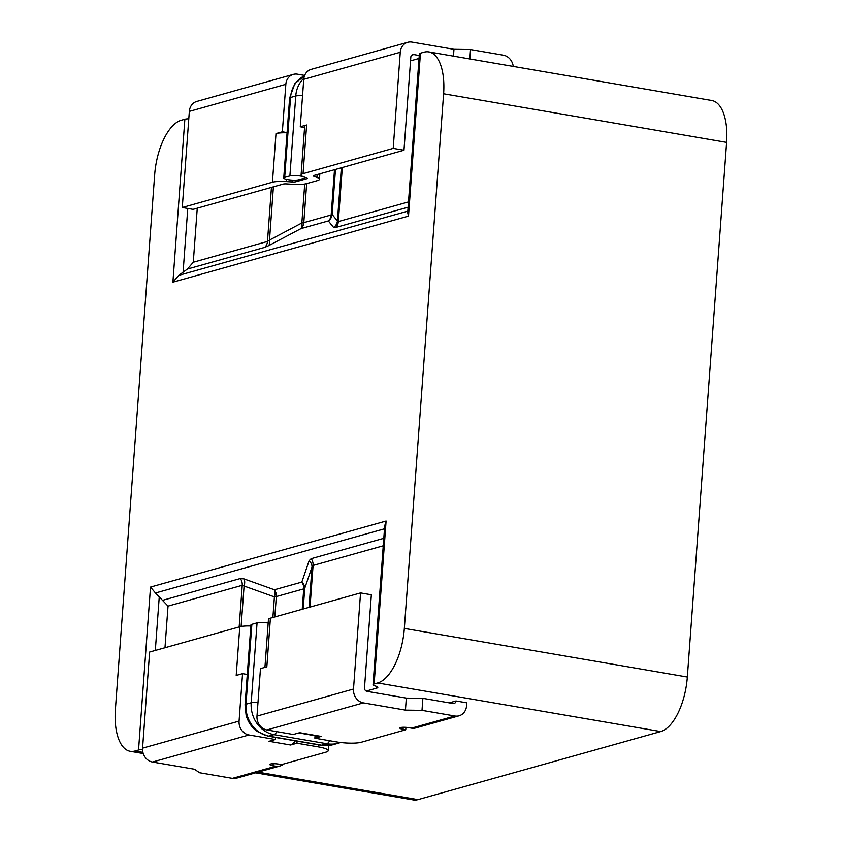 <?xml version="1.0" encoding="UTF-8"?>
<svg xmlns="http://www.w3.org/2000/svg" width="842" height="842" viewBox="0 0 842 842"><rect width="100%" height="100%" fill="white"/><g stroke="black" fill="none" stroke-linecap="round" stroke-linejoin="round"><path stroke-width="1.26" d="M449.26 702.859L455.985 700.976L466.773 702.828L466.552 705.838A12.262 10.693 74.3 0 1 459.079 715.795L415.738 727.941A12.262 10.693 -105.7 0 1 411.538 728.151L408.844 727.688A6.136 1.147 -175.8 0 0 399.845 728.046A6.136 1.147 -175.8 0 0 403.065 729.309L405.76 729.772L361.271 742.244A18.398 3.442 -175.8 0 1 336.432 741.897L314.866 738.192L315.045 735.719M275.744 766.22A12.262 10.693 74.3 0 0 279.933 766.009L236.591 778.166A12.262 10.693 -105.7 0 1 232.403 778.366L275.744 766.22L273.04 765.757A6.136 1.147 -175.8 0 1 269.819 764.494A6.136 1.147 -175.8 0 1 278.828 764.136L281.523 764.599L326.012 752.127A18.398 3.442 -175.8 0 0 328.191 750.696A18.398 3.442 -175.8 0 0 318.518 746.917L318.665 744.854M297.1 741.149L296.952 743.212L290.595 744.991L269.03 741.297L275.387 739.508L248.979 734.971L152.465 762.031L194.513 769.251L199.512 772.724L232.403 778.366M279.933 766.009A12.262 10.693 74.3 0 0 283.617 764.01M296.952 743.212L318.518 746.917M314.866 738.192L321.223 736.413L299.657 732.708L293.3 734.487L266.893 729.951A12.262 10.693 -105.7 0 1 256.989 716.089L260.473 668.632L266.83 666.843L270.408 618.186L360.555 592.915L371.343 594.768L364.502 687.882A3.063 2.673 -105.7 0 0 366.975 691.345L406.328 698.102L422.884 698.334L453.07 703.523A3.063 2.673 -105.7 0 0 455.985 700.976M360.555 592.915L353.503 689.03A12.262 10.693 74.3 0 0 363.397 702.891L405.444 710.122L422 710.353L454.88 715.995A12.262 10.693 74.3 0 0 459.079 715.795M239.781 626.774L149.623 652.045L142.572 748.159L239.075 721.11L242.559 673.653L236.202 675.431L239.781 626.774A16.556 3.105 4.2 0 1 250.842 625.985M405.939 727.341L405.76 729.772M270.408 618.186A16.556 3.105 -175.8 0 0 268.451 619.47L264.935 667.38M422.884 698.334L422 710.353M406.328 698.102L405.444 710.122M152.465 762.031A12.262 10.693 -105.7 0 1 142.572 748.159M239.075 721.11A12.262 10.693 74.3 0 0 248.979 734.971M275.387 739.508L275.545 737.455M247.285 674.463L242.559 673.653M290.595 744.991A16.556 7.483 -80.3 0 0 295.268 740.834M321.223 736.413A16.556 7.483 99.7 0 1 319.613 736.508L298.836 732.94M420.453 53.193L408.496 216.12L407.707 212.689L419.369 53.909A9.199 1.726 4.2 0 1 420.453 53.193L424.021 52.204A49.057 22.176 99.7 0 1 428.788 51.909A49.057 22.176 99.7 0 1 443.608 93.778L404.339 628.416A49.057 22.176 99.7 0 1 377.7 682.957L374.132 683.957A9.199 1.726 -175.8 0 0 373.048 684.672A9.199 1.726 -175.8 0 0 375.437 686.03A9.199 1.726 4.2 0 1 377.837 687.388A9.199 1.726 4.2 0 1 376.742 688.103L376.858 686.514M366.175 691.061L376.742 688.103M142.54 749.559A9.199 1.726 -175.8 0 0 138.541 750.001L134.983 751.001A49.057 22.176 99.7 0 1 130.205 751.296A49.057 22.176 99.7 0 1 115.396 709.427L154.665 174.778A49.057 22.176 99.7 0 1 181.304 120.248L184.861 119.248A9.199 1.726 4.2 0 1 188.787 118.806M428.788 51.909L711.795 100.514A49.057 22.176 99.7 0 1 726.604 142.382L687.335 677.031A49.057 22.176 99.7 0 1 660.696 731.561L417.979 799.616A49.057 22.176 99.7 0 1 413.212 799.9L255.61 772.83M251.863 624.322L246.001 704.217A7.967 1.495 4.2 0 0 245.054 704.838L250.927 624.943A7.967 1.495 4.2 0 1 251.863 624.322L257.063 622.859A7.967 1.495 4.2 0 1 268.188 623.069M410.549 60.856L419.032 58.466M384.499 528.797L155.475 593L168.032 606.124L164.979 647.74M273.397 186.84L269.493 240.075L267.482 241.454A9.199 8.02 -105.7 0 1 264.651 247.411L187.387 269.072L178.799 275.345L172.905 282.175L184.861 119.248M187.387 269.072L193.281 262.251L267.482 241.454L271.45 187.387M306.656 183.609L303.794 222.656A9.199 1.726 4.2 0 1 301.857 222.983L269.493 240.075A9.199 5.284 -117.8 0 1 268.587 245.706L300.952 228.624A9.199 5.284 -117.8 0 0 301.857 222.983L304.72 184.03M335.474 169.431L332.169 214.489A9.199 9.03 -38.8 0 1 328.348 220.941L300.952 228.624A9.199 8.02 -105.7 0 0 303.794 222.656L331.18 214.973L334.506 169.705M333.6 227.477L328.348 220.941A9.199 8.02 -105.7 0 0 331.18 214.973A9.199 1.726 4.2 0 0 332.169 214.489L337.421 221.025A9.199 9.03 -38.8 0 1 333.6 227.477L335.495 227.55A9.199 8.02 74.3 0 0 338.337 221.583L408.496 201.912M341.336 167.79L337.421 221.025L338.337 221.583L342.305 167.526M309.056 607.356L312.014 566.992L313.077 565.456L310.024 607.082M302.225 609.271L303.73 588.884A9.199 1.726 -175.8 0 0 304.709 588.39L312.014 566.992A9.199 7.936 18.8 0 0 309.13 560.709L301.825 582.106A9.199 7.936 18.8 0 1 304.709 588.39L303.204 608.998M373.048 684.672L384.71 525.892L386.099 521.03L374.132 683.957M155.475 593L150.507 587.084L386.099 521.03M272.892 617.491L274.408 596.894A9.199 6.378 109.7 0 0 274.429 589.779L301.825 582.106A9.199 8.02 74.3 0 1 303.73 588.884L276.334 596.557L274.839 616.944M244.117 578.938L274.429 589.779A9.199 8.02 74.3 0 1 276.334 596.557A9.199 1.726 -175.8 0 1 274.408 596.894L244.085 586.043A9.199 6.378 109.7 0 0 244.117 578.938L240.328 578.538A9.199 8.02 -105.7 0 1 242.233 585.316L168.032 606.124M241.117 626.469L244.085 586.043L242.233 585.316L239.17 626.943M513.241 66.413A12.262 10.693 74.3 0 0 503.411 55.204L470.531 49.552L453.964 49.32L411.927 42.1A12.262 10.693 74.3 0 0 407.728 42.311A12.262 10.693 74.3 0 0 400.266 52.267L303.752 79.316L300.268 126.774L306.625 124.995A16.556 3.105 -175.8 0 0 304.667 126.279L301.099 174.936A16.556 3.105 -175.8 0 0 303.625 176.82L306.551 177.904A4.294 0.8 4.2 0 1 307.214 178.388A4.294 0.8 4.2 0 1 306.709 178.725L295.721 181.798A4.294 0.8 4.2 0 1 292.058 181.967L286.554 181.598A16.556 3.105 4.2 0 0 272.429 182.24L182.272 207.511L189.334 111.397A12.262 10.693 -105.7 0 1 196.807 101.44L293.311 74.38A12.262 10.693 74.3 0 0 285.838 84.337L282.354 131.794L275.997 133.583A16.556 3.105 4.2 0 1 287.059 132.794M469.836 58.961L470.531 49.552M419.253 55.519L413.738 54.572L411.77 55.13M319.844 173.82L319.444 179.283A16.556 3.105 -175.8 0 1 317.487 180.577L306.509 183.651A16.556 3.105 -175.8 0 1 292.374 184.293L286.869 183.924A4.294 0.8 4.2 0 0 283.207 184.093L193.05 209.363L182.272 207.511M304.667 75.412L297.5 74.18A12.262 10.693 74.3 0 0 293.311 74.38M413.738 54.572A3.063 2.673 -105.7 0 0 410.822 57.119L403.981 150.234L313.834 175.504A4.294 0.8 4.2 0 0 313.329 175.841A4.294 0.8 4.2 0 0 313.982 176.325L316.908 177.409A16.556 3.105 -175.8 0 1 319.444 179.283M306.625 124.995L303.057 173.652L393.203 148.381L400.266 52.267M303.057 173.652A16.556 3.105 -175.8 0 0 301.099 174.936M393.203 148.381L403.981 150.234M453.47 56.151L453.964 49.32M287.08 132.604L282.354 131.794M303.752 79.316A12.262 10.693 -105.7 0 1 311.224 69.36L407.728 42.311M304.572 127.521L300.268 126.774M303.33 176.704A7.967 1.495 -175.8 0 0 289.89 175.925L284.691 177.378A7.967 1.495 -175.8 0 0 283.743 177.999A7.967 1.495 -175.8 0 0 289.701 179.893A7.967 1.495 -175.8 0 0 298.7 179.788L303.899 178.325A7.967 1.495 -175.8 0 0 304.846 177.715A7.967 1.495 -175.8 0 0 303.962 176.936M273.197 763.726L273.04 765.757M256.989 716.089L353.503 689.03M363.397 702.891L266.893 729.951M411.538 728.151L454.88 715.995M403.223 727.267L403.065 729.309M134.983 751.001L142.919 752.369M258.062 772.146L417.979 799.616M377.7 682.957L660.696 731.561M245.054 704.838L246.127 715.395C248.064 721.994 251.632 727.288 256.821 731.266L267.988 736.15A7.967 3.6 -80.3 0 0 268.766 736.108L321.591 745.181A34.343 29.944 74.3 0 0 333.327 744.602L320.813 745.223A7.967 3.6 -80.3 0 0 321.591 745.181L326.791 743.718A34.343 29.944 74.3 0 0 338.537 743.149L340.568 742.486M257.063 622.859L251.2 702.754L246.001 704.217A28.207 24.597 74.3 0 0 268.766 736.108L273.966 734.645L326.791 743.718A7.967 3.6 -80.3 0 0 329.601 740.718M257.989 702.449A7.967 1.495 4.2 0 0 251.2 702.754A28.207 24.597 74.3 0 0 273.966 734.645A7.967 3.6 -80.3 0 0 276.776 731.645M408.496 216.12L172.905 282.175M138.541 750.001L150.507 587.084M404.339 628.416L687.335 677.031M443.608 93.778L726.604 142.382M383.247 545.784L313.077 565.456A9.199 8.02 74.3 0 0 311.182 558.678L309.13 560.709M163.064 600.199L240.328 578.538M311.182 558.678L383.794 538.322M197.26 208.185L193.281 262.251M178.799 275.345L407.823 211.142M408.117 207.195L335.495 227.55M264.651 247.411L268.587 245.706M183.093 272.208L187.777 208.458M159.275 596.599L155.317 650.456M285.838 84.337L189.334 111.397M275.997 133.583L272.429 182.24M286.722 179.399L286.554 181.598M292.195 180.114L292.058 181.967M317.118 174.578L316.908 177.409M314.045 175.441L313.982 176.325M306.762 177.988L306.709 178.725M295.847 180.156L295.721 181.798M302.552 95.714A7.967 1.495 -175.8 0 0 295.752 96.03A28.207 24.597 -105.7 0 1 303.878 78.253M289.89 175.925L295.752 96.03L290.553 97.483A28.207 24.597 -105.7 0 1 304.53 75.769M284.691 177.378L290.553 97.483A7.967 1.495 -175.8 0 0 289.616 98.104L294.858 83.579L304.541 75.738M328.569 745.507L328.191 750.696M333.327 744.602L338.537 743.149M267.988 736.15L320.813 745.223M130.205 751.296L143.245 753.537M283.743 177.999L289.616 98.104"/></g></svg>
